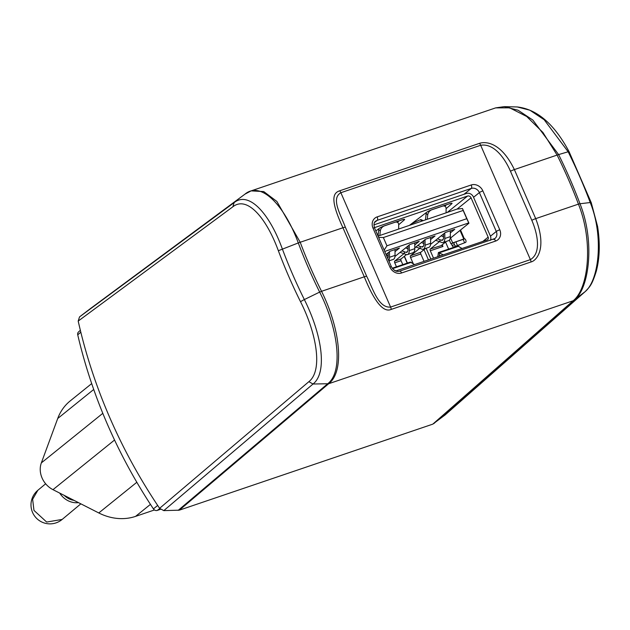 <?xml version="1.0" encoding="UTF-8"?>
<svg xmlns="http://www.w3.org/2000/svg" width="630" height="630" viewBox="0 0 630 630"><rect width="100%" height="100%" fill="white"/><g stroke="black" fill="none" stroke-linecap="round" stroke-linejoin="round"><path stroke-width="0.94" d="M373.921 224.871L466.444 193.465A5.694 4.93 -128.9 0 1 473.429 197.017L490.337 235.911A5.694 4.93 -128.9 0 1 490.416 240.337M446.536 204.734L444.874 206.175M399.121 220.831L397.451 222.272M455.868 246.165A2.37 1.126 71.3 0 1 454.506 244.645L453.663 242.715M395.695 270.995L487.116 239.967A2.37 2.055 51.1 0 0 488.155 237.14L471.059 197.828A2.851 2.465 51.1 0 0 467.57 196.048L374.409 227.666M451.371 243.7L452.135 245.456A2.37 1.126 -108.7 0 0 453.82 246.952A2.37 1.126 -108.7 0 0 453.836 246.944L465.609 242.4A1.898 0.906 -108.7 0 0 465.83 240.298A1.898 0.906 -108.7 0 0 464.373 238.809A1.898 0.906 -108.7 0 0 464.357 238.817L452.671 242.904L464.751 238.841M445.567 242.062L448.623 249.094M403.924 253.685L394.734 261.096A1.425 0.677 -108.7 0 0 394.742 262.828L396.467 266.797M406.429 254.614L401.058 258.946A1.425 0.677 71.3 0 0 401.066 260.686L402.791 264.647M413.217 263.608L410.547 257.465A1.425 0.677 -108.7 0 1 410.54 255.733L419.73 248.322M425.463 248.488L420.816 252.244A1.425 0.677 71.3 0 0 420.824 253.977L424.037 261.371M433.519 258.158L430.306 250.764A1.425 0.677 -108.7 0 1 430.298 249.023L439.48 241.613M398.68 224.76L404.318 219.886A4.749 0.717 156.5 0 0 404.625 219.405A4.749 0.717 156.5 0 0 402.121 219.815L384.906 225.65A4.749 0.717 156.5 0 0 379.213 228.407L375.842 230.966M446.103 208.664L451.734 203.789A4.749 0.717 156.5 0 0 452.041 203.317A4.749 0.717 156.5 0 0 449.536 203.718L432.322 209.562A4.749 0.717 156.5 0 0 426.628 212.31L409.736 225.138M384.741 251.433L468.759 222.918L466.767 218.705L386.946 245.794L383.355 237.534L463.176 210.444L462.475 208.53L457.002 209.097L378.165 236.061M430.298 249.023L441.709 245.456M446.41 241.384L441.756 245.133L442.953 246.472L430.306 250.764M450.206 238.321L468.94 223.217L462.475 208.53M450.34 232.856L454.773 229.288L445.292 232.509L430.55 244.385M430.581 239.565L435.015 235.99L425.534 239.211L414.8 247.866M414.776 244.928L419.21 241.353L409.728 244.574L394.994 256.457M389.907 260.56L389.017 261.269M395.018 251.638L399.452 248.062L389.97 251.283L386.048 254.441M383.355 237.534L378.614 237.337M463.176 210.444L466.767 218.705M386.946 245.794L384.166 250.118M428.455 259.875L424.014 249.661M392.23 268.23L410.366 262.08L414.595 264.576M395.868 270.932L393.451 269.601M443.292 254.843L438.409 252.559L457.782 245.983L462.018 248.48M439.078 256.363L439.622 255.292L440.512 255.78M439.323 255.26L439.472 252.74L458.758 246.196M438.409 252.559L437.771 256.709M430.826 259.072L426.132 248.267M443.496 233.95L443.52 237.502A5.221 2.489 -108.7 0 1 442.307 240.266A5.221 2.489 -108.7 0 1 441.291 240.203L437.464 238.817M441.236 235.777L443.512 236.864M439.803 239.613L440.11 241.825L441.599 242.424A7.591 3.615 71.3 0 0 443.071 242.518L448.599 240.636A7.591 3.615 -108.7 0 0 450.363 236.612L450.332 230.793M435.613 240.306L440.11 241.825M444.796 232.903L444.835 238.486A7.591 3.615 71.3 0 1 443.071 242.518M407.405 263.08L404.428 256.229M407.208 263.151L404.255 256.363M407.933 246.023L407.956 249.575A5.221 2.489 -108.7 0 1 406.744 252.339A5.221 2.489 -108.7 0 1 405.728 252.276L401.901 250.89M405.673 247.842L407.949 248.937M404.24 251.677L404.547 253.898L406.035 254.489A7.591 3.615 71.3 0 0 407.508 254.583L413.036 252.709A7.591 3.615 -108.7 0 0 414.8 248.685L414.768 242.865M400.05 252.378L404.547 253.898M409.232 244.968L409.272 250.559A7.591 3.615 71.3 0 1 407.508 254.583M423.738 240.652L423.762 244.204A5.221 2.489 -108.7 0 1 422.549 246.976A5.221 2.489 -108.7 0 1 421.533 246.913L417.706 245.519M421.478 242.479L423.762 243.566M420.045 246.314L420.352 248.535L421.84 249.126A7.591 3.615 71.3 0 0 423.313 249.22L428.841 247.346A7.591 3.615 -108.7 0 0 430.605 243.314L430.573 237.502M415.855 247.015L420.352 248.535M425.045 239.605L425.077 245.196A7.591 3.615 71.3 0 1 423.313 249.22M386.143 254.662L388.198 255.638M388.868 260.914L393.277 259.41A7.591 3.615 -108.7 0 0 395.041 255.386L395.01 249.567M389.482 251.677L389.513 257.268A7.591 3.615 71.3 0 1 388.71 260.552M387.757 258.363A5.221 2.489 -108.7 0 0 388.198 256.276L388.175 252.725M378.913 228.627A4.749 3.189 131.8 0 0 378.74 229.485L378.047 236.045M379.851 235.281L380.315 230.887A4.749 3.189 -48.2 0 1 384.457 225.847L394.939 222.288A4.749 3.189 -48.2 0 1 397.884 222.658A4.749 3.189 -48.2 0 1 398.68 224.65L398.68 228.895M427.266 219.193L427.731 214.791A4.749 3.189 -48.2 0 1 431.881 209.751L442.355 206.199A4.749 3.189 -48.2 0 1 445.3 206.561A4.749 3.189 -48.2 0 1 446.103 208.561L446.095 212.798M426.337 212.538A4.749 3.189 131.8 0 0 426.156 213.389L425.486 219.791M421.289 221.217L420.793 219.523L423.132 220.595M420.683 219.571L411.776 223.587M460.522 229.997L464.357 238.817L463.759 238.99L460.026 230.407M464.57 238.794L463.759 238.99M450.552 238.038L452.671 242.904L451.45 243.668A2.37 0.457 64.8 0 0 451.45 243.66L454.262 242.534M449.348 240.148L450.954 243.834L452.734 243.054M453.6 242.644L454.521 242.456M445.111 414.949L432.802 424.14L179.361 510.158L163.784 510.631L159.611 508.315L308.865 381.678L313.031 384.009L328.671 383.733C345.366 371.015 339.664 327.529 321.544 291.312L364.282 276.806A4.749 0.717 -23.5 0 1 366.699 276.334C372.779 288.343 378.417 308.275 390.592 307.07L530.397 259.623L480.674 145.27C494.133 143.026 505.063 158.697 510.465 171.242A4.749 0.717 156.5 0 1 514.371 169.58L535.697 218.634L578.434 204.128C593.491 241.644 588.664 288.461 573.166 300.754L432.802 424.14M159.603 508.3A495.424 429.148 51.1 0 1 109.84 417.769A495.424 429.148 51.1 0 1 78.199 321.079L79.537 316.89L90.531 308.503M78.199 321.079L232.832 206.805C247.165 195.426 266.395 218.027 278.358 250.724A487.683 422.447 -128.9 0 0 288.776 276.483A487.683 422.447 -128.9 0 0 300.549 301.77C316.307 332.821 323.237 370.393 308.873 381.67M433.842 423.588L574.221 300.187C589.302 288.619 595.122 241.416 579.994 203.75L590.231 202.537A485.005 420.123 51.1 0 0 568.158 151.775L544.163 119.724L529.869 110.195L517.261 106.958C537.106 109.234 554.384 124.141 569.079 151.688L591.255 202.687L597.594 226.509C600.177 243.156 599.752 258.048 596.311 271.183C591.672 285.965 589.53 286.863 585.278 291.532L585.12 291.666C598.972 280.287 603.965 236.289 590.231 202.537L590.893 203.238M531.082 261.938C536.114 260.867 547.525 249.141 535.697 218.634A4.749 0.717 -23.5 0 0 531.799 220.303C537.177 232.549 541.871 252.811 530.397 259.623A4.749 2.26 -108.7 0 1 531.082 261.938L391.269 309.385C385.245 312.094 376.59 307.133 364.282 276.806L342.948 227.753L300.211 242.259L276.853 201.427L263.757 191.583L251.118 190.874L495.637 107.888L509.67 107.832L526.704 116.503L542.934 132.473L557.101 155.074L514.371 169.58C500.354 140.624 484.273 141.671 479.517 143.341L339.704 190.796C333.412 192.851 329.411 198.639 342.948 227.753A4.749 0.717 156.5 0 1 345.374 227.28C340.665 214.491 330.687 198.497 340.869 192.717L390.592 307.07A4.749 2.26 71.3 0 1 391.269 309.385M300.557 301.778A4.749 0.583 -26.4 0 1 304.353 299.565L319.662 292.092C337.9 327.986 343.948 371.826 327.466 383.938L178.164 510.363M232.832 206.805L234.155 202.608C248.795 190.851 269.349 213.145 282.279 248.795A485.005 420.123 51.1 0 0 304.353 299.565C322.836 336.538 327.088 373.094 313.031 384.009L163.784 510.631M90.429 308.582L244.944 194.166C260.678 180.857 284.185 204.466 298.289 242.936L278.358 250.724M568.158 151.775L558.613 154.586L532.846 120.054L518.049 110.219L504.205 106.643L495.645 107.888M80.356 330.301L78.529 331.939A3.378 2.929 51.1 0 0 77.734 334.821A482.722 418.147 51.1 0 0 153.421 508.898A3.378 2.929 51.1 0 0 157.248 510.426L160.493 509.323M91.689 383.599L70.229 400.9A52.203 45.218 51.1 0 0 57.716 418.509L41.344 462.9A20.877 18.089 51.1 0 0 42.076 478.012A20.877 18.089 51.1 0 0 52.983 489.667L98.784 512.954A52.203 45.218 51.1 0 0 135.544 516.387L154.468 509.961M78.49 502.638A18.979 16.671 -129.8 0 1 59.7 493.077M64.173 495.353A16.608 14.584 50.2 0 0 74.009 500.354M471.059 197.828L457.136 209.058M482.871 241.408L488.155 237.14M447.3 212.389L467.57 196.048M401.066 260.686L394.742 262.828M420.824 253.977L410.547 257.465M442.213 244.771L442.953 246.472M404.318 219.886L404.066 219.311M377.291 234.297L378.268 233.966L377.291 234.289M410.54 255.733L420.816 252.244M394.734 261.096L401.058 258.946M411.343 262.285L392.553 268.663M441.291 240.203L443.071 239.605M444.835 238.486L450.363 236.612M405.728 252.276L407.508 251.669M409.272 250.559L414.8 248.685M421.533 246.913L423.313 246.306M425.077 245.196L430.605 243.314M389.513 257.268L395.041 255.386M380.315 230.887L378.74 229.485M427.731 214.791L426.156 213.389M451.734 203.789L451.49 203.214M452.135 245.456L454.506 244.645M179.361 510.158L328.671 383.733L573.166 300.754L585.12 291.666L444.733 415.28M90.476 308.543L234.155 202.608L79.537 316.89M251.118 190.874L245.062 194.079M579.994 203.75L578.434 204.128A467.57 405.019 -128.9 0 0 557.101 155.074L558.613 154.586A469.633 406.807 -128.9 0 1 579.994 203.75M319.662 292.092L321.544 291.312A467.57 405.019 -128.9 0 1 300.211 242.259L298.289 242.936A469.633 406.807 -128.9 0 0 319.662 292.092M569.079 151.688A4.749 0.583 153.6 0 0 568.158 151.767M531.799 220.303L510.465 171.242M345.374 227.28L366.699 276.334M339.704 190.796A4.749 2.26 71.3 0 1 340.869 192.717L480.674 145.27A4.749 2.26 -108.7 0 0 479.517 143.341M377.181 216.885L471.224 184.968A9.489 8.221 51.1 0 1 482.871 190.89L499.779 229.777A9.489 8.221 51.1 0 1 495.613 241.062L401.57 272.979A9.489 8.221 51.1 0 1 389.923 267.057L373.015 228.17A9.489 8.221 51.1 0 1 377.181 216.885A2.851 1.355 71.3 0 1 377.197 220.358L374.582 222.461M463.956 194.316L471.24 188.441A2.851 1.355 -108.7 0 0 471.224 184.968M482.871 190.89A2.851 0.433 156.5 0 0 479.391 192.583A6.646 5.757 51.1 0 0 471.24 188.441L377.197 220.358A6.646 5.757 51.1 0 0 375.645 221.209C374 222.091 373.621 224.327 374.519 227.926A2.851 0.433 156.5 0 0 373.015 228.17M490.455 236.187L496.298 231.47L479.391 192.583L473.547 197.292M493.77 239.227A6.646 5.757 51.1 0 0 494.936 238.518A6.646 5.757 51.1 0 0 496.298 231.47A2.851 0.433 -23.5 0 1 499.779 229.777M495.613 241.062A2.851 1.355 -108.7 0 0 493.589 239.258A2.851 1.355 -108.7 0 0 493.384 239.376M399.341 271.294A2.851 1.355 71.3 0 1 399.546 271.176A2.851 1.355 71.3 0 1 401.57 272.979M389.923 267.057A2.851 0.433 -23.5 0 1 391.427 266.813C393.695 270.577 396.404 272.026 399.546 271.176L494.936 238.518M159.799 508.575L157.248 510.426M77.734 334.821L80.821 332.191M153.421 508.898L157.673 505.425M93.728 389.466L57.716 418.509M41.344 462.9L102.808 413.335M114.55 440.023L52.983 489.667M98.784 512.954L136.828 482.273M150.452 504.37L135.544 516.387M37.855 490.282L32.626 499.275L33.973 510.41L46.667 522.057L62.165 519.427M457.474 245.542L455.923 241.959M464.617 242.778L463.152 239.408M397.884 222.658L396.743 221.634M445.3 206.561L444.166 205.545M451.45 243.668L452.797 243.03M585.294 291.509L444.914 415.131M517.261 106.958L504.205 106.643M374.519 227.926L391.427 266.813M45.643 483.785L37.816 490.313A18.979 18.979 0 0 0 32.563 512.458A18.979 18.979 0 0 0 62.134 519.459L80.853 503.835"/></g></svg>

